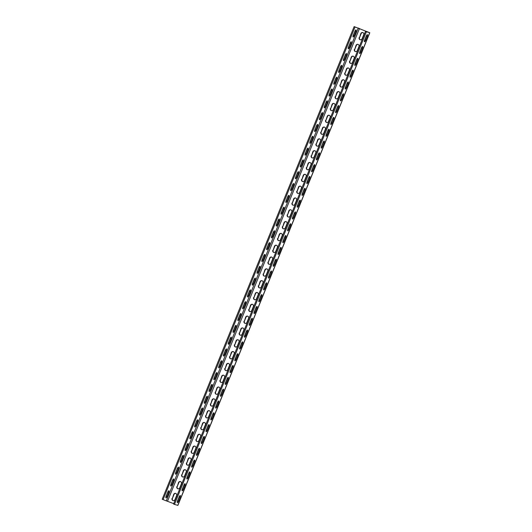 <?xml version="1.0" encoding="UTF-8"?>
<svg xmlns="http://www.w3.org/2000/svg" width="532" height="532" viewBox="0 0 532 532"><rect width="100%" height="100%" fill="white"/><g stroke="black" fill="none" stroke-linecap="round" stroke-linejoin="round"><path stroke-width="0.8" d="M369.8 32.745L177.874 505.4L174.469 504.396L366.402 31.74L369.8 32.745L354.126 26.6L355.024 26.972L163.091 499.634L162.2 499.255L354.126 26.6M353.062 35.91A1.656 0.532 -67.3 0 0 353.381 35.252L355.017 31.235L355.908 31.607L354.279 35.624A1.656 0.532 -67.3 0 1 353.128 37.007A1.656 0.532 -67.3 0 1 353.255 35.325L354.891 31.308A1.656 0.532 -67.3 0 1 356.041 29.925A1.656 0.532 -67.3 0 1 355.908 31.607M355.21 30.65A1.656 0.532 -67.3 0 1 355.017 31.235M348.261 47.727A1.656 0.532 -67.3 0 0 348.586 47.069L350.216 43.052L351.107 43.425L349.477 47.441A1.656 0.532 -67.3 0 1 348.327 48.824A1.656 0.532 -67.3 0 1 348.46 47.142L350.089 43.125A1.656 0.532 -67.3 0 1 351.24 41.742A1.656 0.532 -67.3 0 1 351.107 43.425M350.415 42.467A1.656 0.532 -67.3 0 1 350.216 43.052M343.466 59.544A1.656 0.532 -67.3 0 0 343.785 58.886L345.421 54.869L346.312 55.242L344.676 59.258A1.656 0.532 -67.3 0 1 343.526 60.641A1.656 0.532 -67.3 0 1 343.659 58.959L345.295 54.936A1.656 0.532 -67.3 0 1 346.445 53.559A1.656 0.532 -67.3 0 1 346.312 55.242M345.614 54.284A1.656 0.532 -67.3 0 1 345.421 54.869M338.665 71.355A1.656 0.532 -67.3 0 0 338.99 70.703L340.62 66.686L341.511 67.059L339.882 71.075A1.656 0.532 -67.3 0 1 338.731 72.452A1.656 0.532 -67.3 0 1 338.864 70.776L340.493 66.753A1.656 0.532 -67.3 0 1 341.644 65.376A1.656 0.532 -67.3 0 1 341.511 67.059M340.819 66.101A1.656 0.532 -67.3 0 1 340.62 66.686M333.87 83.172A1.656 0.532 -67.3 0 0 334.189 82.52L335.825 78.503L336.716 78.876L335.08 82.892A1.656 0.532 -67.3 0 1 333.93 84.269A1.656 0.532 -67.3 0 1 334.063 82.586L335.692 78.57A1.656 0.532 -67.3 0 1 336.842 77.193A1.656 0.532 -67.3 0 1 336.716 78.876M336.018 77.918A1.656 0.532 -67.3 0 1 335.825 78.503M329.069 94.989A1.656 0.532 -67.3 0 0 329.394 94.337L331.024 90.32L331.915 90.693L330.286 94.709A1.656 0.532 -67.3 0 1 329.135 96.086A1.656 0.532 -67.3 0 1 329.268 94.403L330.897 90.387A1.656 0.532 -67.3 0 1 332.048 89.01A1.656 0.532 -67.3 0 1 331.915 90.693M331.223 89.735A1.656 0.532 -67.3 0 1 331.024 90.32M324.274 106.806A1.656 0.532 -67.3 0 0 324.593 106.154L326.222 102.137L327.12 102.51L325.484 106.526A1.656 0.532 -67.3 0 1 324.334 107.903A1.656 0.532 -67.3 0 1 324.467 106.22L326.096 102.204A1.656 0.532 -67.3 0 1 327.247 100.827A1.656 0.532 -67.3 0 1 327.12 102.51M326.422 101.552A1.656 0.532 -67.3 0 1 326.222 102.137M319.473 118.623A1.656 0.532 -67.3 0 0 319.798 117.971L321.428 113.954L322.319 114.327L320.69 118.343A1.656 0.532 -67.3 0 1 319.539 119.72A1.656 0.532 -67.3 0 1 319.672 118.038L321.301 114.021A1.656 0.532 -67.3 0 1 322.452 112.644A1.656 0.532 -67.3 0 1 322.319 114.327M321.621 113.369A1.656 0.532 -67.3 0 1 321.428 113.954M314.678 130.44A1.656 0.532 -67.3 0 0 314.997 129.788L316.626 125.765L317.524 126.144L315.888 130.16A1.656 0.532 -67.3 0 1 314.738 131.537A1.656 0.532 -67.3 0 1 314.871 129.855L316.5 125.838A1.656 0.532 -67.3 0 1 317.651 124.461A1.656 0.532 -67.3 0 1 317.524 126.144M316.826 125.18A1.656 0.532 -67.3 0 1 316.626 125.765M309.877 142.257A1.656 0.532 -67.3 0 0 310.203 141.598L311.832 137.582L312.723 137.961L311.094 141.978A1.656 0.532 -67.3 0 1 309.943 143.354A1.656 0.532 -67.3 0 1 310.07 141.672L311.705 137.655A1.656 0.532 -67.3 0 1 312.856 136.278A1.656 0.532 -67.3 0 1 312.723 137.961M312.025 136.997A1.656 0.532 -67.3 0 1 311.832 137.582M305.075 154.074A1.656 0.532 -67.3 0 0 305.401 153.416L307.031 149.399L307.928 149.771L306.292 153.795A1.656 0.532 -67.3 0 1 305.142 155.171A1.656 0.532 -67.3 0 1 305.275 153.489L306.904 149.472A1.656 0.532 -67.3 0 1 308.055 148.095A1.656 0.532 -67.3 0 1 307.928 149.771M307.23 148.814A1.656 0.532 -67.3 0 1 307.031 149.399M300.281 165.891A1.656 0.532 -67.3 0 0 300.607 165.233L302.236 161.216L303.127 161.588L301.498 165.612A1.656 0.532 -67.3 0 1 300.347 166.988A1.656 0.532 -67.3 0 1 300.474 165.306L302.11 161.289A1.656 0.532 -67.3 0 1 303.26 159.906A1.656 0.532 -67.3 0 1 303.127 161.588M302.429 160.631A1.656 0.532 -67.3 0 1 302.236 161.216M295.479 177.708A1.656 0.532 -67.3 0 0 295.805 177.05L297.435 173.033L298.332 173.405L296.696 177.422A1.656 0.532 -67.3 0 1 295.546 178.805A1.656 0.532 -67.3 0 1 295.679 177.123L297.308 173.106A1.656 0.532 -67.3 0 1 298.459 171.723A1.656 0.532 -67.3 0 1 298.332 173.405M297.634 172.448A1.656 0.532 -67.3 0 1 297.435 173.033M290.685 189.525A1.656 0.532 -67.3 0 0 291.004 188.867L292.64 184.85L293.531 185.222L291.902 189.239A1.656 0.532 -67.3 0 1 290.751 190.622A1.656 0.532 -67.3 0 1 290.878 188.94L292.514 184.917A1.656 0.532 -67.3 0 1 293.664 183.54A1.656 0.532 -67.3 0 1 293.531 185.222M292.833 184.265A1.656 0.532 -67.3 0 1 292.64 184.85M285.884 201.342A1.656 0.532 -67.3 0 0 286.209 200.684L287.839 196.667L288.73 197.04L287.1 201.056A1.656 0.532 -67.3 0 1 285.95 202.433A1.656 0.532 -67.3 0 1 286.083 200.757L287.712 196.734A1.656 0.532 -67.3 0 1 288.863 195.357A1.656 0.532 -67.3 0 1 288.73 197.04M288.038 196.082A1.656 0.532 -67.3 0 1 287.839 196.667M281.089 213.152A1.656 0.532 -67.3 0 0 281.408 212.501L283.044 208.484L283.935 208.857L282.306 212.873A1.656 0.532 -67.3 0 1 281.155 214.25A1.656 0.532 -67.3 0 1 281.282 212.567L282.918 208.551A1.656 0.532 -67.3 0 1 284.068 207.174A1.656 0.532 -67.3 0 1 283.935 208.857M283.237 207.899A1.656 0.532 -67.3 0 1 283.044 208.484M276.288 224.97A1.656 0.532 -67.3 0 0 276.613 224.318L278.243 220.301L279.134 220.674L277.505 224.69A1.656 0.532 -67.3 0 1 276.354 226.067A1.656 0.532 -67.3 0 1 276.487 224.384L278.116 220.368A1.656 0.532 -67.3 0 1 279.267 218.991A1.656 0.532 -67.3 0 1 279.134 220.674M278.442 219.716A1.656 0.532 -67.3 0 1 278.243 220.301M271.493 236.787A1.656 0.532 -67.3 0 0 271.812 236.135L273.448 232.118L274.339 232.491L272.71 236.507A1.656 0.532 -67.3 0 1 271.559 237.884A1.656 0.532 -67.3 0 1 271.686 236.201L273.322 232.185A1.656 0.532 -67.3 0 1 274.472 230.808A1.656 0.532 -67.3 0 1 274.339 232.491M273.641 231.533A1.656 0.532 -67.3 0 1 273.448 232.118M266.692 248.604A1.656 0.532 -67.3 0 0 267.017 247.952L268.647 243.935L269.538 244.308L267.909 248.324A1.656 0.532 -67.3 0 1 266.758 249.701A1.656 0.532 -67.3 0 1 266.891 248.018L268.52 244.002A1.656 0.532 -67.3 0 1 269.671 242.625A1.656 0.532 -67.3 0 1 269.538 244.308M268.846 243.35A1.656 0.532 -67.3 0 1 268.647 243.935M261.897 260.421A1.656 0.532 -67.3 0 0 262.216 259.769L263.852 255.746L264.743 256.125L263.107 260.141A1.656 0.532 -67.3 0 1 261.957 261.518A1.656 0.532 -67.3 0 1 262.09 259.835L263.726 255.819A1.656 0.532 -67.3 0 1 264.876 254.442A1.656 0.532 -67.3 0 1 264.743 256.125M264.045 255.161A1.656 0.532 -67.3 0 1 263.852 255.746M257.096 272.238A1.656 0.532 -67.3 0 0 257.422 271.586L259.051 267.563L259.942 267.942L258.313 271.958A1.656 0.532 -67.3 0 1 257.162 273.335A1.656 0.532 -67.3 0 1 257.295 271.653L258.924 267.636A1.656 0.532 -67.3 0 1 260.075 266.259A1.656 0.532 -67.3 0 1 259.942 267.942M259.25 266.978A1.656 0.532 -67.3 0 1 259.051 267.563M252.301 284.055A1.656 0.532 -67.3 0 0 252.62 283.396L254.256 279.38L255.147 279.752L253.511 283.775A1.656 0.532 -67.3 0 1 252.361 285.152A1.656 0.532 -67.3 0 1 252.494 283.47L254.123 279.453A1.656 0.532 -67.3 0 1 255.274 278.076A1.656 0.532 -67.3 0 1 255.147 279.752M254.449 278.795A1.656 0.532 -67.3 0 1 254.256 279.38M247.5 295.872A1.656 0.532 -67.3 0 0 247.826 295.213L249.455 291.197L250.346 291.569L248.717 295.593A1.656 0.532 -67.3 0 1 247.566 296.969A1.656 0.532 -67.3 0 1 247.699 295.287L249.328 291.27A1.656 0.532 -67.3 0 1 250.479 289.887A1.656 0.532 -67.3 0 1 250.346 291.569M249.654 290.612A1.656 0.532 -67.3 0 1 249.455 291.197M242.705 307.689A1.656 0.532 -67.3 0 0 243.024 307.031L244.66 303.014L245.551 303.386L243.915 307.403A1.656 0.532 -67.3 0 1 242.765 308.786A1.656 0.532 -67.3 0 1 242.898 307.104L244.527 303.087A1.656 0.532 -67.3 0 1 245.678 301.704A1.656 0.532 -67.3 0 1 245.551 303.386M244.853 302.429A1.656 0.532 -67.3 0 1 244.66 303.014M237.904 319.506A1.656 0.532 -67.3 0 0 238.23 318.848L239.859 314.831L240.75 315.203L239.121 319.22A1.656 0.532 -67.3 0 1 237.97 320.603A1.656 0.532 -67.3 0 1 238.103 318.921L239.733 314.897A1.656 0.532 -67.3 0 1 240.883 313.521A1.656 0.532 -67.3 0 1 240.75 315.203M240.052 314.246A1.656 0.532 -67.3 0 1 239.859 314.831M233.109 331.323A1.656 0.532 -67.3 0 0 233.428 330.665L235.058 326.648L235.955 327.02L234.319 331.037A1.656 0.532 -67.3 0 1 233.169 332.414A1.656 0.532 -67.3 0 1 233.302 330.738L234.931 326.715A1.656 0.532 -67.3 0 1 236.082 325.338A1.656 0.532 -67.3 0 1 235.955 327.02M235.257 326.063A1.656 0.532 -67.3 0 1 235.058 326.648M228.308 343.133A1.656 0.532 -67.3 0 0 228.634 342.482L230.263 338.465L231.154 338.837L229.525 342.854A1.656 0.532 -67.3 0 1 228.374 344.231A1.656 0.532 -67.3 0 1 228.507 342.548L230.137 338.532A1.656 0.532 -67.3 0 1 231.287 337.155A1.656 0.532 -67.3 0 1 231.154 338.837M230.456 337.88A1.656 0.532 -67.3 0 1 230.263 338.465M223.507 354.95A1.656 0.532 -67.3 0 0 223.832 354.299L225.462 350.282L226.359 350.654L224.723 354.671A1.656 0.532 -67.3 0 1 223.573 356.048A1.656 0.532 -67.3 0 1 223.706 354.365L225.335 350.349A1.656 0.532 -67.3 0 1 226.486 348.972A1.656 0.532 -67.3 0 1 226.359 350.654M225.661 349.697A1.656 0.532 -67.3 0 1 225.462 350.282M218.712 366.767A1.656 0.532 -67.3 0 0 219.038 366.116L220.667 362.099L221.558 362.472L219.929 366.488A1.656 0.532 -67.3 0 1 218.778 367.865A1.656 0.532 -67.3 0 1 218.905 366.182L220.541 362.166A1.656 0.532 -67.3 0 1 221.691 360.789A1.656 0.532 -67.3 0 1 221.558 362.472M220.86 361.514A1.656 0.532 -67.3 0 1 220.667 362.099M213.911 378.584A1.656 0.532 -67.3 0 0 214.236 377.933L215.866 373.916L216.763 374.289L215.127 378.305A1.656 0.532 -67.3 0 1 213.977 379.682A1.656 0.532 -67.3 0 1 214.11 377.999L215.739 373.983A1.656 0.532 -67.3 0 1 216.89 372.606A1.656 0.532 -67.3 0 1 216.763 374.289M216.065 373.331A1.656 0.532 -67.3 0 1 215.866 373.916M209.116 390.402A1.656 0.532 -67.3 0 0 209.435 389.75L211.071 385.727L211.962 386.106L210.333 390.122A1.656 0.532 -67.3 0 1 209.182 391.499A1.656 0.532 -67.3 0 1 209.309 389.816L210.945 385.8A1.656 0.532 -67.3 0 1 212.095 384.423A1.656 0.532 -67.3 0 1 211.962 386.106M211.264 385.141A1.656 0.532 -67.3 0 1 211.071 385.727M204.315 402.219A1.656 0.532 -67.3 0 0 204.64 401.567L206.27 397.544L207.161 397.923L205.532 401.939A1.656 0.532 -67.3 0 1 204.381 403.316A1.656 0.532 -67.3 0 1 204.514 401.633L206.143 397.617A1.656 0.532 -67.3 0 1 207.294 396.24A1.656 0.532 -67.3 0 1 207.161 397.923M206.469 396.958A1.656 0.532 -67.3 0 1 206.27 397.544M199.52 414.036A1.656 0.532 -67.3 0 0 199.839 413.377L201.475 409.361L202.366 409.733L200.737 413.756A1.656 0.532 -67.3 0 1 199.586 415.133A1.656 0.532 -67.3 0 1 199.713 413.45L201.349 409.434A1.656 0.532 -67.3 0 1 202.499 408.057A1.656 0.532 -67.3 0 1 202.366 409.733M201.668 408.776A1.656 0.532 -67.3 0 1 201.475 409.361M194.719 425.853A1.656 0.532 -67.3 0 0 195.045 425.194L196.674 421.178L197.565 421.55L195.936 425.573A1.656 0.532 -67.3 0 1 194.785 426.95A1.656 0.532 -67.3 0 1 194.918 425.268L196.547 421.251A1.656 0.532 -67.3 0 1 197.698 419.868A1.656 0.532 -67.3 0 1 197.565 421.55M196.873 420.593A1.656 0.532 -67.3 0 1 196.674 421.178M189.924 437.67A1.656 0.532 -67.3 0 0 190.243 437.011L191.879 432.995L192.77 433.367L191.141 437.384A1.656 0.532 -67.3 0 1 189.99 438.767A1.656 0.532 -67.3 0 1 190.117 437.085L191.753 433.068A1.656 0.532 -67.3 0 1 192.903 431.685A1.656 0.532 -67.3 0 1 192.77 433.367M192.072 432.41A1.656 0.532 -67.3 0 1 191.879 432.995M185.123 449.487A1.656 0.532 -67.3 0 0 185.449 448.828L187.078 444.812L187.969 445.184L186.34 449.201A1.656 0.532 -67.3 0 1 185.189 450.584A1.656 0.532 -67.3 0 1 185.322 448.902L186.951 444.885A1.656 0.532 -67.3 0 1 188.102 443.502A1.656 0.532 -67.3 0 1 187.969 445.184M187.277 444.227A1.656 0.532 -67.3 0 1 187.078 444.812M180.328 461.304A1.656 0.532 -67.3 0 0 180.647 460.646L182.283 456.629L183.174 457.001L181.545 461.018A1.656 0.532 -67.3 0 1 180.388 462.401A1.656 0.532 -67.3 0 1 180.521 460.719L182.157 456.695A1.656 0.532 -67.3 0 1 183.307 455.319A1.656 0.532 -67.3 0 1 183.174 457.001M182.476 456.044A1.656 0.532 -67.3 0 1 182.283 456.629M175.527 473.114A1.656 0.532 -67.3 0 0 175.853 472.463L177.482 468.446L178.373 468.818L176.744 472.835A1.656 0.532 -67.3 0 1 175.593 474.212A1.656 0.532 -67.3 0 1 175.726 472.529L177.356 468.512A1.656 0.532 -67.3 0 1 178.506 467.136A1.656 0.532 -67.3 0 1 178.373 468.818M177.681 467.861A1.656 0.532 -67.3 0 1 177.482 468.446M170.732 484.931A1.656 0.532 -67.3 0 0 171.051 484.28L172.687 480.263L173.578 480.635L171.942 484.652A1.656 0.532 -67.3 0 1 170.792 486.029A1.656 0.532 -67.3 0 1 170.925 484.346L172.554 480.329A1.656 0.532 -67.3 0 1 173.705 478.953A1.656 0.532 -67.3 0 1 173.578 480.635M172.88 479.678A1.656 0.532 -67.3 0 1 172.687 480.263M165.931 496.748A1.656 0.532 -67.3 0 0 166.257 496.097L167.886 492.08L168.777 492.452L167.148 496.469A1.656 0.532 -67.3 0 1 165.997 497.846A1.656 0.532 -67.3 0 1 166.13 496.163L167.76 492.147A1.656 0.532 -67.3 0 1 168.91 490.77A1.656 0.532 -67.3 0 1 168.777 492.452M168.085 491.495A1.656 0.532 -67.3 0 1 167.886 492.08M360.344 39.787A1.656 1.569 106.6 0 1 359.519 37.646L360.836 33.536A1.656 1.569 106.6 0 1 362.757 32.552A1.656 1.569 106.6 0 1 363.735 34.753L362.106 38.77A1.656 1.569 106.6 0 1 360.184 39.754A1.656 1.569 106.6 0 1 359.206 37.553M362.917 32.612A1.656 1.569 106.6 0 0 361.148 33.629L359.519 37.646M355.542 51.604A1.656 1.569 106.6 0 1 354.718 49.463L356.041 45.353A1.656 1.569 106.6 0 1 357.963 44.369A1.656 1.569 106.6 0 1 358.94 46.57L357.304 50.587A1.656 1.569 106.6 0 1 355.383 51.571A1.656 1.569 106.6 0 1 354.405 49.37M358.116 44.429A1.656 1.569 106.6 0 0 356.354 45.446L354.718 49.463M350.748 63.421A1.656 1.569 106.6 0 1 349.923 61.28L351.24 57.17A1.656 1.569 106.6 0 1 353.162 56.186A1.656 1.569 106.6 0 1 354.139 58.387L352.51 62.404A1.656 1.569 106.6 0 1 350.588 63.388A1.656 1.569 106.6 0 1 349.61 61.187M353.321 56.246A1.656 1.569 106.6 0 0 351.552 57.263L349.923 61.28M345.946 75.238A1.656 1.569 106.6 0 1 345.122 73.097L346.445 68.987A1.656 1.569 106.6 0 1 348.367 68.003A1.656 1.569 106.6 0 1 349.344 70.204L347.709 74.221A1.656 1.569 106.6 0 1 345.787 75.198A1.656 1.569 106.6 0 1 344.809 73.004M348.52 68.063A1.656 1.569 106.6 0 0 346.758 69.08L345.122 73.097M341.145 87.055A1.656 1.569 106.6 0 1 340.327 84.914L341.644 80.804A1.656 1.569 106.6 0 1 343.566 79.82A1.656 1.569 106.6 0 1 344.543 82.014L342.914 86.038A1.656 1.569 106.6 0 1 340.985 87.015A1.656 1.569 106.6 0 1 340.014 84.821M343.725 79.873A1.656 1.569 106.6 0 0 341.956 80.897L340.327 84.914M336.35 98.872A1.656 1.569 106.6 0 1 335.526 96.731L336.849 92.621A1.656 1.569 106.6 0 1 338.771 91.637A1.656 1.569 106.6 0 1 339.748 93.832L338.113 97.855A1.656 1.569 106.6 0 1 336.191 98.832A1.656 1.569 106.6 0 1 335.213 96.638M338.924 91.69A1.656 1.569 106.6 0 0 337.162 92.714L335.526 96.731M331.549 110.689A1.656 1.569 106.6 0 1 330.731 108.548L332.048 104.438A1.656 1.569 106.6 0 1 333.97 103.454A1.656 1.569 106.6 0 1 334.947 105.649L333.318 109.665A1.656 1.569 106.6 0 1 331.389 110.649A1.656 1.569 106.6 0 1 330.419 108.455M334.129 103.507A1.656 1.569 106.6 0 0 332.36 104.531L330.731 108.548M326.754 122.506A1.656 1.569 106.6 0 1 325.93 120.365L327.247 116.255A1.656 1.569 106.6 0 1 329.175 115.271A1.656 1.569 106.6 0 1 330.153 117.466L328.517 121.482A1.656 1.569 106.6 0 1 326.595 122.466A1.656 1.569 106.6 0 1 325.617 120.272M329.328 115.324A1.656 1.569 106.6 0 0 327.566 116.348L325.93 120.365M321.953 134.323A1.656 1.569 106.6 0 1 321.135 132.182L322.452 128.066A1.656 1.569 106.6 0 1 324.374 127.088A1.656 1.569 106.6 0 1 325.351 129.283L323.722 133.299A1.656 1.569 106.6 0 1 321.793 134.283A1.656 1.569 106.6 0 1 320.823 132.089M324.527 127.141A1.656 1.569 106.6 0 0 322.764 128.165L321.135 132.182M317.158 146.14A1.656 1.569 106.6 0 1 316.334 143.999L317.651 139.883A1.656 1.569 106.6 0 1 319.579 138.905A1.656 1.569 106.6 0 1 320.557 141.1L318.921 145.116A1.656 1.569 106.6 0 1 316.999 146.101A1.656 1.569 106.6 0 1 316.021 143.906M319.732 138.958A1.656 1.569 106.6 0 0 317.97 139.976L316.334 143.999M312.357 157.957A1.656 1.569 106.6 0 1 311.539 155.816L312.856 151.7A1.656 1.569 106.6 0 1 314.778 150.722A1.656 1.569 106.6 0 1 315.755 152.917L314.126 156.933A1.656 1.569 106.6 0 1 312.198 157.918A1.656 1.569 106.6 0 1 311.227 155.716M314.931 150.775A1.656 1.569 106.6 0 0 313.168 151.793L311.539 155.816M307.562 169.768A1.656 1.569 106.6 0 1 306.738 167.627L308.055 163.517A1.656 1.569 106.6 0 1 309.983 162.533A1.656 1.569 106.6 0 1 310.954 164.734L309.325 168.75A1.656 1.569 106.6 0 1 307.403 169.735A1.656 1.569 106.6 0 1 306.425 167.533M310.136 162.593A1.656 1.569 106.6 0 0 308.367 163.61L306.738 167.627M302.761 181.585A1.656 1.569 106.6 0 1 301.943 179.444L303.26 175.334A1.656 1.569 106.6 0 1 305.182 174.35A1.656 1.569 106.6 0 1 306.159 176.551L304.53 180.567A1.656 1.569 106.6 0 1 302.602 181.552A1.656 1.569 106.6 0 1 301.624 179.351M305.335 174.41A1.656 1.569 106.6 0 0 303.572 175.427L301.943 179.444M297.967 193.402A1.656 1.569 106.6 0 1 297.142 191.261L298.459 187.151A1.656 1.569 106.6 0 1 300.387 186.167A1.656 1.569 106.6 0 1 301.358 188.368L299.729 192.385A1.656 1.569 106.6 0 1 297.807 193.369A1.656 1.569 106.6 0 1 296.829 191.168M300.54 186.227A1.656 1.569 106.6 0 0 298.771 187.244L297.142 191.261M293.165 205.219A1.656 1.569 106.6 0 1 292.347 203.078L293.664 198.968A1.656 1.569 106.6 0 1 295.586 197.984A1.656 1.569 106.6 0 1 296.563 200.185L294.934 204.202A1.656 1.569 106.6 0 1 293.006 205.179A1.656 1.569 106.6 0 1 292.028 202.985M295.739 198.044A1.656 1.569 106.6 0 0 293.977 199.061L292.347 203.078M288.371 217.036A1.656 1.569 106.6 0 1 287.546 214.895L288.863 210.785A1.656 1.569 106.6 0 1 290.791 209.801A1.656 1.569 106.6 0 1 291.762 212.002L290.133 216.019A1.656 1.569 106.6 0 1 288.211 216.996A1.656 1.569 106.6 0 1 287.233 214.802M290.944 209.854A1.656 1.569 106.6 0 0 289.175 210.878L287.546 214.895M283.569 228.853A1.656 1.569 106.6 0 1 282.751 226.712L284.068 222.602A1.656 1.569 106.6 0 1 285.99 221.618A1.656 1.569 106.6 0 1 286.967 223.812L285.332 227.836A1.656 1.569 106.6 0 1 283.41 228.813A1.656 1.569 106.6 0 1 282.432 226.619M286.143 221.671A1.656 1.569 106.6 0 0 284.381 222.695L282.751 226.712M278.775 240.67A1.656 1.569 106.6 0 1 277.95 238.529L279.267 234.419A1.656 1.569 106.6 0 1 281.195 233.435A1.656 1.569 106.6 0 1 282.166 235.629L280.537 239.646A1.656 1.569 106.6 0 1 278.615 240.63A1.656 1.569 106.6 0 1 277.637 238.436M281.348 233.488A1.656 1.569 106.6 0 0 279.579 234.512L277.95 238.529M273.973 252.487A1.656 1.569 106.6 0 1 273.149 250.346L274.472 246.236A1.656 1.569 106.6 0 1 276.394 245.252A1.656 1.569 106.6 0 1 277.372 247.447L275.736 251.463A1.656 1.569 106.6 0 1 273.814 252.447A1.656 1.569 106.6 0 1 272.836 250.253M276.547 245.305A1.656 1.569 106.6 0 0 274.785 246.329L273.149 250.346M269.179 264.304A1.656 1.569 106.6 0 1 268.354 262.163L269.671 258.047A1.656 1.569 106.6 0 1 271.593 257.069A1.656 1.569 106.6 0 1 272.57 259.264L270.941 263.28A1.656 1.569 106.6 0 1 269.019 264.264A1.656 1.569 106.6 0 1 268.042 262.07M271.752 257.122A1.656 1.569 106.6 0 0 269.983 258.146L268.354 262.163M264.377 276.121A1.656 1.569 106.6 0 1 263.553 273.98L264.876 269.864A1.656 1.569 106.6 0 1 266.798 268.886A1.656 1.569 106.6 0 1 267.776 271.081L266.14 275.097A1.656 1.569 106.6 0 1 264.218 276.081A1.656 1.569 106.6 0 1 263.24 273.887M266.951 268.939A1.656 1.569 106.6 0 0 265.189 269.957L263.553 273.98M259.576 287.938A1.656 1.569 106.6 0 1 258.758 285.797L260.075 281.681A1.656 1.569 106.6 0 1 261.997 280.703A1.656 1.569 106.6 0 1 262.974 282.898L261.345 286.914A1.656 1.569 106.6 0 1 259.423 287.898A1.656 1.569 106.6 0 1 258.446 285.697M262.156 280.756A1.656 1.569 106.6 0 0 260.387 281.774L258.758 285.797M254.781 299.749A1.656 1.569 106.6 0 1 253.957 297.607L255.28 293.498A1.656 1.569 106.6 0 1 257.202 292.52A1.656 1.569 106.6 0 1 258.18 294.715L256.544 298.731A1.656 1.569 106.6 0 1 254.622 299.716A1.656 1.569 106.6 0 1 253.644 297.514M257.355 292.573A1.656 1.569 106.6 0 0 255.593 293.591L253.957 297.607M249.98 311.566A1.656 1.569 106.6 0 1 249.162 309.425L250.479 305.315A1.656 1.569 106.6 0 1 252.401 304.331A1.656 1.569 106.6 0 1 253.378 306.532L251.749 310.548A1.656 1.569 106.6 0 1 249.821 311.533A1.656 1.569 106.6 0 1 248.85 309.331M252.56 304.39A1.656 1.569 106.6 0 0 250.791 305.408L249.162 309.425M245.186 323.383A1.656 1.569 106.6 0 1 244.361 321.242L245.678 317.132A1.656 1.569 106.6 0 1 247.606 316.148A1.656 1.569 106.6 0 1 248.584 318.349L246.948 322.365A1.656 1.569 106.6 0 1 245.026 323.35A1.656 1.569 106.6 0 1 244.048 321.148M247.759 316.208A1.656 1.569 106.6 0 0 245.997 317.225L244.361 321.242M240.384 335.2A1.656 1.569 106.6 0 1 239.566 333.059L240.883 328.949A1.656 1.569 106.6 0 1 242.805 327.965A1.656 1.569 106.6 0 1 243.782 330.166L242.153 334.182A1.656 1.569 106.6 0 1 240.225 335.16A1.656 1.569 106.6 0 1 239.254 332.966M242.958 328.025A1.656 1.569 106.6 0 0 241.196 329.042L239.566 333.059M235.59 347.017A1.656 1.569 106.6 0 1 234.765 344.876L236.082 340.766A1.656 1.569 106.6 0 1 238.01 339.782A1.656 1.569 106.6 0 1 238.988 341.983L237.352 346A1.656 1.569 106.6 0 1 235.43 346.977A1.656 1.569 106.6 0 1 234.452 344.783M238.163 339.835A1.656 1.569 106.6 0 0 236.401 340.859L234.765 344.876M230.788 358.834A1.656 1.569 106.6 0 1 229.97 356.693L231.287 352.583A1.656 1.569 106.6 0 1 233.209 351.599A1.656 1.569 106.6 0 1 234.186 353.793L232.557 357.817A1.656 1.569 106.6 0 1 230.629 358.794A1.656 1.569 106.6 0 1 229.658 356.6M233.362 351.652A1.656 1.569 106.6 0 0 231.6 352.676L229.97 356.693M225.994 370.651A1.656 1.569 106.6 0 1 225.169 368.51L226.486 364.4A1.656 1.569 106.6 0 1 228.414 363.416A1.656 1.569 106.6 0 1 229.385 365.61L227.756 369.627A1.656 1.569 106.6 0 1 225.834 370.611A1.656 1.569 106.6 0 1 224.856 368.417M228.567 363.469A1.656 1.569 106.6 0 0 226.805 364.493L225.169 368.51M221.192 382.468A1.656 1.569 106.6 0 1 220.374 380.327L221.691 376.217A1.656 1.569 106.6 0 1 223.613 375.233A1.656 1.569 106.6 0 1 224.59 377.427L222.961 381.444A1.656 1.569 106.6 0 1 221.033 382.428A1.656 1.569 106.6 0 1 220.055 380.234M223.766 375.286A1.656 1.569 106.6 0 0 222.004 376.31L220.374 380.327M216.398 394.285A1.656 1.569 106.6 0 1 215.573 392.144L216.89 388.034A1.656 1.569 106.6 0 1 218.818 387.05A1.656 1.569 106.6 0 1 219.789 389.244L218.16 393.261A1.656 1.569 106.6 0 1 216.238 394.245A1.656 1.569 106.6 0 1 215.261 392.051M218.971 387.103A1.656 1.569 106.6 0 0 217.202 388.127L215.573 392.144M211.596 406.102A1.656 1.569 106.6 0 1 210.778 403.961L212.095 399.845A1.656 1.569 106.6 0 1 214.017 398.867A1.656 1.569 106.6 0 1 214.995 401.062L213.365 405.078A1.656 1.569 106.6 0 1 211.437 406.062A1.656 1.569 106.6 0 1 210.459 403.868M214.17 398.92A1.656 1.569 106.6 0 0 212.408 399.938L210.778 403.961M206.802 417.919A1.656 1.569 106.6 0 1 205.977 415.778L207.294 411.662A1.656 1.569 106.6 0 1 209.222 410.684A1.656 1.569 106.6 0 1 210.193 412.879L208.564 416.895A1.656 1.569 106.6 0 1 206.642 417.879A1.656 1.569 106.6 0 1 205.665 415.678M209.375 410.737A1.656 1.569 106.6 0 0 207.606 411.755L205.977 415.778M202 429.73A1.656 1.569 106.6 0 1 201.182 427.588L202.499 423.479A1.656 1.569 106.6 0 1 204.421 422.501A1.656 1.569 106.6 0 1 205.399 424.696L203.769 428.712A1.656 1.569 106.6 0 1 201.841 429.696A1.656 1.569 106.6 0 1 200.863 427.495M204.574 422.554A1.656 1.569 106.6 0 0 202.812 423.572L201.182 427.588M197.206 441.547A1.656 1.569 106.6 0 1 196.381 439.405L197.698 435.296A1.656 1.569 106.6 0 1 199.626 434.312A1.656 1.569 106.6 0 1 200.597 436.513L198.968 440.529A1.656 1.569 106.6 0 1 197.046 441.513A1.656 1.569 106.6 0 1 196.069 439.312M199.779 434.371A1.656 1.569 106.6 0 0 198.01 435.389L196.381 439.405M192.404 453.364A1.656 1.569 106.6 0 1 191.58 451.222L192.903 447.113A1.656 1.569 106.6 0 1 194.825 446.129A1.656 1.569 106.6 0 1 195.803 448.33L194.167 452.346A1.656 1.569 106.6 0 1 192.245 453.331A1.656 1.569 106.6 0 1 191.267 451.129M194.978 446.188A1.656 1.569 106.6 0 0 193.216 447.206L191.58 451.222M187.61 465.181A1.656 1.569 106.6 0 1 186.785 463.039L188.102 458.93A1.656 1.569 106.6 0 1 190.024 457.946A1.656 1.569 106.6 0 1 191.001 460.147L189.372 464.163A1.656 1.569 106.6 0 1 187.45 465.141A1.656 1.569 106.6 0 1 186.473 462.946M190.183 458.005A1.656 1.569 106.6 0 0 188.414 459.023L186.785 463.039M182.808 476.998A1.656 1.569 106.6 0 1 181.984 474.857L183.307 470.747A1.656 1.569 106.6 0 1 185.229 469.763A1.656 1.569 106.6 0 1 186.207 471.964L184.571 475.98A1.656 1.569 106.6 0 1 182.649 476.958A1.656 1.569 106.6 0 1 181.671 474.763M185.382 469.823A1.656 1.569 106.6 0 0 183.62 470.84L181.984 474.857M178.007 488.815A1.656 1.569 106.6 0 1 177.189 486.674L178.506 482.564A1.656 1.569 106.6 0 1 180.428 481.58A1.656 1.569 106.6 0 1 181.405 483.774L179.776 487.797A1.656 1.569 106.6 0 1 177.854 488.775A1.656 1.569 106.6 0 1 176.877 486.581M180.587 481.633A1.656 1.569 106.6 0 0 178.819 482.657L177.189 486.674M173.213 500.632A1.656 1.569 106.6 0 1 172.388 498.491L173.711 494.381A1.656 1.569 106.6 0 1 175.633 493.397A1.656 1.569 106.6 0 1 176.611 495.591L174.975 499.615A1.656 1.569 106.6 0 1 173.053 500.592A1.656 1.569 106.6 0 1 172.075 498.398M175.786 493.45A1.656 1.569 106.6 0 0 174.024 494.474L172.388 498.491M173.731 503.651L163.091 499.634M174.469 504.396L173.578 504.023L365.504 31.368L368.856 32.359L355.024 26.972M367.286 36.376A1.656 0.532 -67.3 0 0 367.419 34.693A1.656 0.532 -67.3 0 0 366.269 36.07L364.633 40.086A1.656 0.532 -67.3 0 0 364.5 41.769A1.656 0.532 -67.3 0 0 365.65 40.392L367.286 36.376L366.395 36.003L364.759 40.02A1.656 0.532 -67.3 0 1 364.44 40.671M362.485 48.193A1.656 0.532 -67.3 0 0 362.618 46.51A1.656 0.532 -67.3 0 0 361.467 47.887L359.838 51.903A1.656 0.532 -67.3 0 0 359.705 53.586A1.656 0.532 -67.3 0 0 360.856 52.209L362.485 48.193L361.594 47.82L359.964 51.837A1.656 0.532 -67.3 0 1 359.639 52.488M357.69 60.01A1.656 0.532 -67.3 0 0 357.817 58.327A1.656 0.532 -67.3 0 0 356.666 59.704L355.037 63.72A1.656 0.532 -67.3 0 0 354.904 65.403A1.656 0.532 -67.3 0 0 356.054 64.026L357.69 60.01L356.799 59.637L355.163 63.654A1.656 0.532 -67.3 0 1 354.844 64.306M352.889 71.827A1.656 0.532 -67.3 0 0 353.022 70.144A1.656 0.532 -67.3 0 0 351.871 71.521L350.242 75.537A1.656 0.532 -67.3 0 0 350.109 77.22A1.656 0.532 -67.3 0 0 351.26 75.843L352.889 71.827L351.998 71.448L350.369 75.471A1.656 0.532 -67.3 0 1 350.043 76.123M348.094 83.644A1.656 0.532 -67.3 0 0 348.221 81.961A1.656 0.532 -67.3 0 0 347.07 83.338L345.441 87.354A1.656 0.532 -67.3 0 0 345.308 89.037A1.656 0.532 -67.3 0 0 346.458 87.66L348.094 83.644L347.203 83.265L345.567 87.288A1.656 0.532 -67.3 0 1 345.248 87.94M343.293 95.454A1.656 0.532 -67.3 0 0 343.426 93.778A1.656 0.532 -67.3 0 0 342.276 95.155L340.646 99.171A1.656 0.532 -67.3 0 0 340.513 100.854A1.656 0.532 -67.3 0 0 341.664 99.477L343.293 95.454L342.402 95.082L340.773 99.098A1.656 0.532 -67.3 0 1 340.447 99.757M338.498 107.271A1.656 0.532 -67.3 0 0 338.625 105.589A1.656 0.532 -67.3 0 0 337.474 106.972L335.845 110.989A1.656 0.532 -67.3 0 0 335.712 112.671A1.656 0.532 -67.3 0 0 336.862 111.294L338.498 107.271L337.601 106.899L335.971 110.915A1.656 0.532 -67.3 0 1 335.652 111.574M333.697 119.088A1.656 0.532 -67.3 0 0 333.83 117.406A1.656 0.532 -67.3 0 0 332.68 118.789L331.05 122.806A1.656 0.532 -67.3 0 0 330.917 124.488A1.656 0.532 -67.3 0 0 332.068 123.105L333.697 119.088L332.806 118.716L331.177 122.732A1.656 0.532 -67.3 0 1 330.851 123.391M328.902 130.905A1.656 0.532 -67.3 0 0 329.029 129.223A1.656 0.532 -67.3 0 0 327.878 130.606L326.249 134.623A1.656 0.532 -67.3 0 0 326.116 136.305A1.656 0.532 -67.3 0 0 327.266 134.922L328.902 130.905L328.005 130.533L326.375 134.549A1.656 0.532 -67.3 0 1 326.05 135.208M324.101 142.722A1.656 0.532 -67.3 0 0 324.234 141.04A1.656 0.532 -67.3 0 0 323.084 142.416L321.448 146.44A1.656 0.532 -67.3 0 0 321.321 148.122A1.656 0.532 -67.3 0 0 322.472 146.739L324.101 142.722L323.21 142.35L321.581 146.367A1.656 0.532 -67.3 0 1 321.255 147.025M319.306 154.539A1.656 0.532 -67.3 0 0 319.433 152.857A1.656 0.532 -67.3 0 0 318.282 154.233L316.653 158.25A1.656 0.532 -67.3 0 0 316.52 159.933A1.656 0.532 -67.3 0 0 317.671 158.556L319.306 154.539L318.409 154.167L316.779 158.184A1.656 0.532 -67.3 0 1 316.454 158.835M314.505 166.356A1.656 0.532 -67.3 0 0 314.638 164.674A1.656 0.532 -67.3 0 0 313.488 166.05L311.852 170.067A1.656 0.532 -67.3 0 0 311.725 171.75A1.656 0.532 -67.3 0 0 312.876 170.373L314.505 166.356L313.614 165.984L311.978 170.001A1.656 0.532 -67.3 0 1 311.659 170.652M309.704 178.173A1.656 0.532 -67.3 0 0 309.837 176.491A1.656 0.532 -67.3 0 0 308.686 177.868L307.057 181.884A1.656 0.532 -67.3 0 0 306.924 183.567A1.656 0.532 -67.3 0 0 308.075 182.19L309.704 178.173L308.813 177.801L307.183 181.818A1.656 0.532 -67.3 0 1 306.858 182.469M304.909 189.99A1.656 0.532 -67.3 0 0 305.042 188.308A1.656 0.532 -67.3 0 0 303.892 189.685L302.256 193.701A1.656 0.532 -67.3 0 0 302.129 195.384A1.656 0.532 -67.3 0 0 303.28 194.007L304.909 189.99L304.018 189.618L302.382 193.635A1.656 0.532 -67.3 0 1 302.063 194.286M300.108 201.808A1.656 0.532 -67.3 0 0 300.241 200.125A1.656 0.532 -67.3 0 0 299.09 201.502L297.461 205.518A1.656 0.532 -67.3 0 0 297.328 207.201A1.656 0.532 -67.3 0 0 298.479 205.824L300.108 201.808L299.217 201.428L297.588 205.452A1.656 0.532 -67.3 0 1 297.262 206.103M295.313 213.625A1.656 0.532 -67.3 0 0 295.446 211.942A1.656 0.532 -67.3 0 0 294.296 213.319L292.66 217.335A1.656 0.532 -67.3 0 0 292.534 219.018A1.656 0.532 -67.3 0 0 293.684 217.641L295.313 213.625L294.422 213.246L292.786 217.269A1.656 0.532 -67.3 0 1 292.467 217.921M290.512 225.442A1.656 0.532 -67.3 0 0 290.645 223.759A1.656 0.532 -67.3 0 0 289.494 225.136L287.865 229.152A1.656 0.532 -67.3 0 0 287.732 230.835A1.656 0.532 -67.3 0 0 288.883 229.458L290.512 225.442L289.621 225.063L287.992 229.079A1.656 0.532 -67.3 0 1 287.666 229.738M285.717 237.252A1.656 0.532 -67.3 0 0 285.85 235.57A1.656 0.532 -67.3 0 0 284.7 236.953L283.064 240.969A1.656 0.532 -67.3 0 0 282.938 242.652A1.656 0.532 -67.3 0 0 284.088 241.275L285.717 237.252L284.826 236.88L283.19 240.896A1.656 0.532 -67.3 0 1 282.871 241.555M280.916 249.069A1.656 0.532 -67.3 0 0 281.049 247.387A1.656 0.532 -67.3 0 0 279.899 248.77L278.269 252.786A1.656 0.532 -67.3 0 0 278.136 254.469A1.656 0.532 -67.3 0 0 279.287 253.086L280.916 249.069L280.025 248.697L278.396 252.713A1.656 0.532 -67.3 0 1 278.07 253.372M276.121 260.886A1.656 0.532 -67.3 0 0 276.248 259.204A1.656 0.532 -67.3 0 0 275.097 260.587L273.468 264.603A1.656 0.532 -67.3 0 0 273.335 266.286A1.656 0.532 -67.3 0 0 274.485 264.903L276.121 260.886L275.23 260.514L273.594 264.53A1.656 0.532 -67.3 0 1 273.275 265.189M271.32 272.703A1.656 0.532 -67.3 0 0 271.453 271.021A1.656 0.532 -67.3 0 0 270.303 272.397L268.673 276.421A1.656 0.532 -67.3 0 0 268.54 278.103A1.656 0.532 -67.3 0 0 269.691 276.72L271.32 272.703L270.429 272.331L268.8 276.347A1.656 0.532 -67.3 0 1 268.474 277.006M266.525 284.52A1.656 0.532 -67.3 0 0 266.652 282.838A1.656 0.532 -67.3 0 0 265.501 284.214L263.872 288.231A1.656 0.532 -67.3 0 0 263.739 289.913A1.656 0.532 -67.3 0 0 264.889 288.537L266.525 284.52L265.634 284.148L263.998 288.164A1.656 0.532 -67.3 0 1 263.679 288.816M261.724 296.337A1.656 0.532 -67.3 0 0 261.857 294.655A1.656 0.532 -67.3 0 0 260.707 296.031L259.077 300.048A1.656 0.532 -67.3 0 0 258.944 301.73A1.656 0.532 -67.3 0 0 260.095 300.354L261.724 296.337L260.833 295.965L259.204 299.982A1.656 0.532 -67.3 0 1 258.878 300.633M256.929 308.154A1.656 0.532 -67.3 0 0 257.056 306.472A1.656 0.532 -67.3 0 0 255.905 307.848L254.276 311.865A1.656 0.532 -67.3 0 0 254.143 313.548A1.656 0.532 -67.3 0 0 255.293 312.171L256.929 308.154L256.032 307.782L254.402 311.799A1.656 0.532 -67.3 0 1 254.083 312.45M252.128 319.971A1.656 0.532 -67.3 0 0 252.261 318.289A1.656 0.532 -67.3 0 0 251.111 319.666L249.481 323.682A1.656 0.532 -67.3 0 0 249.348 325.365A1.656 0.532 -67.3 0 0 250.499 323.988L252.128 319.971L251.237 319.599L249.608 323.616A1.656 0.532 -67.3 0 1 249.282 324.267M247.333 331.788A1.656 0.532 -67.3 0 0 247.46 330.106A1.656 0.532 -67.3 0 0 246.309 331.483L244.68 335.499A1.656 0.532 -67.3 0 0 244.547 337.182A1.656 0.532 -67.3 0 0 245.698 335.805L247.333 331.788L246.436 331.409L244.806 335.433A1.656 0.532 -67.3 0 1 244.481 336.084M242.532 343.606A1.656 0.532 -67.3 0 0 242.665 341.923A1.656 0.532 -67.3 0 0 241.515 343.3L239.879 347.316A1.656 0.532 -67.3 0 0 239.752 348.999A1.656 0.532 -67.3 0 0 240.903 347.622L242.532 343.606L241.641 343.226L240.012 347.25A1.656 0.532 -67.3 0 1 239.686 347.901M237.738 355.423A1.656 0.532 -67.3 0 0 237.864 353.74A1.656 0.532 -67.3 0 0 236.713 355.117L235.084 359.133A1.656 0.532 -67.3 0 0 234.951 360.816A1.656 0.532 -67.3 0 0 236.102 359.439L237.738 355.423L236.84 355.043L235.21 359.06A1.656 0.532 -67.3 0 1 234.885 359.718M232.936 367.233A1.656 0.532 -67.3 0 0 233.069 365.551A1.656 0.532 -67.3 0 0 231.919 366.934L230.283 370.95A1.656 0.532 -67.3 0 0 230.157 372.633A1.656 0.532 -67.3 0 0 231.307 371.256L232.936 367.233L232.045 366.861L230.416 370.877A1.656 0.532 -67.3 0 1 230.09 371.536M228.135 379.05A1.656 0.532 -67.3 0 0 228.268 377.368A1.656 0.532 -67.3 0 0 227.117 378.751L225.488 382.767A1.656 0.532 -67.3 0 0 225.355 384.45A1.656 0.532 -67.3 0 0 226.506 383.067L228.135 379.05L227.244 378.678L225.615 382.694A1.656 0.532 -67.3 0 1 225.289 383.353M223.34 390.867A1.656 0.532 -67.3 0 0 223.473 389.185A1.656 0.532 -67.3 0 0 222.323 390.568L220.687 394.584A1.656 0.532 -67.3 0 0 220.561 396.267A1.656 0.532 -67.3 0 0 221.711 394.884L223.34 390.867L222.449 390.495L220.813 394.511A1.656 0.532 -67.3 0 1 220.494 395.17M218.539 402.684A1.656 0.532 -67.3 0 0 218.672 401.002A1.656 0.532 -67.3 0 0 217.522 402.378L215.892 406.401A1.656 0.532 -67.3 0 0 215.759 408.084A1.656 0.532 -67.3 0 0 216.91 406.701L218.539 402.684L217.648 402.312L216.019 406.328A1.656 0.532 -67.3 0 1 215.693 406.987M213.744 414.501A1.656 0.532 -67.3 0 0 213.877 412.819A1.656 0.532 -67.3 0 0 212.727 414.195L211.091 418.219A1.656 0.532 -67.3 0 0 210.965 419.894A1.656 0.532 -67.3 0 0 212.115 418.518L213.744 414.501L212.853 414.129L211.217 418.145A1.656 0.532 -67.3 0 1 210.898 418.797M208.943 426.318A1.656 0.532 -67.3 0 0 209.076 424.636A1.656 0.532 -67.3 0 0 207.926 426.012L206.296 430.029A1.656 0.532 -67.3 0 0 206.163 431.711A1.656 0.532 -67.3 0 0 207.314 430.335L208.943 426.318L208.052 425.946L206.423 429.962A1.656 0.532 -67.3 0 1 206.097 430.614M204.148 438.135A1.656 0.532 -67.3 0 0 204.281 436.453A1.656 0.532 -67.3 0 0 203.131 437.829L201.495 441.846A1.656 0.532 -67.3 0 0 201.369 443.528A1.656 0.532 -67.3 0 0 202.519 442.152L204.148 438.135L203.257 437.763L201.621 441.779A1.656 0.532 -67.3 0 1 201.302 442.431M199.347 449.952A1.656 0.532 -67.3 0 0 199.48 448.27A1.656 0.532 -67.3 0 0 198.33 449.646L196.7 453.663A1.656 0.532 -67.3 0 0 196.567 455.345A1.656 0.532 -67.3 0 0 197.718 453.969L199.347 449.952L198.456 449.58L196.827 453.597A1.656 0.532 -67.3 0 1 196.501 454.248M194.552 461.769A1.656 0.532 -67.3 0 0 194.685 460.087A1.656 0.532 -67.3 0 0 193.535 461.463L191.899 465.48A1.656 0.532 -67.3 0 0 191.766 467.163A1.656 0.532 -67.3 0 0 192.917 465.786L194.552 461.769L193.661 461.397L192.025 465.414A1.656 0.532 -67.3 0 1 191.706 466.065M189.751 473.586A1.656 0.532 -67.3 0 0 189.884 471.904A1.656 0.532 -67.3 0 0 188.734 473.281L187.104 477.297A1.656 0.532 -67.3 0 0 186.971 478.98A1.656 0.532 -67.3 0 0 188.122 477.603L189.751 473.586L188.86 473.207L187.231 477.231A1.656 0.532 -67.3 0 1 186.905 477.882M184.956 485.403A1.656 0.532 -67.3 0 0 185.083 483.721A1.656 0.532 -67.3 0 0 183.932 485.098L182.303 489.114A1.656 0.532 -67.3 0 0 182.17 490.797A1.656 0.532 -67.3 0 0 183.321 489.42L184.956 485.403L184.065 485.024L182.429 489.041A1.656 0.532 -67.3 0 1 182.11 489.699M180.155 497.214A1.656 0.532 -67.3 0 0 180.288 495.538A1.656 0.532 -67.3 0 0 179.138 496.915L177.508 500.931A1.656 0.532 -67.3 0 0 177.375 502.614A1.656 0.532 -67.3 0 0 178.526 501.237L180.155 497.214L179.264 496.841L177.635 500.858A1.656 0.532 -67.3 0 1 177.309 501.516M366.588 35.418A1.656 0.532 -67.3 0 1 366.395 36.003M361.793 47.235A1.656 0.532 -67.3 0 1 361.594 47.82M356.992 59.052A1.656 0.532 -67.3 0 1 356.799 59.637M352.197 70.862A1.656 0.532 -67.3 0 1 351.998 71.448M347.396 82.679A1.656 0.532 -67.3 0 1 347.203 83.265M342.595 94.496A1.656 0.532 -67.3 0 1 342.402 95.082M337.8 106.314A1.656 0.532 -67.3 0 1 337.601 106.899M332.999 118.131A1.656 0.532 -67.3 0 1 332.806 118.716M328.204 129.948A1.656 0.532 -67.3 0 1 328.005 130.533M323.403 141.765A1.656 0.532 -67.3 0 1 323.21 142.35M318.608 153.582A1.656 0.532 -67.3 0 1 318.409 154.167M313.807 165.399A1.656 0.532 -67.3 0 1 313.614 165.984M309.012 177.216A1.656 0.532 -67.3 0 1 308.813 177.801M304.211 189.033A1.656 0.532 -67.3 0 1 304.018 189.618M299.416 200.85A1.656 0.532 -67.3 0 1 299.217 201.428M294.615 212.66A1.656 0.532 -67.3 0 1 294.422 213.246M289.82 224.477A1.656 0.532 -67.3 0 1 289.621 225.063M285.019 236.294A1.656 0.532 -67.3 0 1 284.826 236.88M280.224 248.112A1.656 0.532 -67.3 0 1 280.025 248.697M275.423 259.929A1.656 0.532 -67.3 0 1 275.23 260.514M270.628 271.746A1.656 0.532 -67.3 0 1 270.429 272.331M265.827 283.563A1.656 0.532 -67.3 0 1 265.634 284.148M261.026 295.38A1.656 0.532 -67.3 0 1 260.833 295.965M256.231 307.197A1.656 0.532 -67.3 0 1 256.032 307.782M251.43 319.014A1.656 0.532 -67.3 0 1 251.237 319.599M246.635 330.831A1.656 0.532 -67.3 0 1 246.436 331.409M241.834 342.641A1.656 0.532 -67.3 0 1 241.641 343.226M237.039 354.458A1.656 0.532 -67.3 0 1 236.84 355.043M232.238 366.275A1.656 0.532 -67.3 0 1 232.045 366.861M227.443 378.092A1.656 0.532 -67.3 0 1 227.244 378.678M222.642 389.909A1.656 0.532 -67.3 0 1 222.449 390.495M217.847 401.727A1.656 0.532 -67.3 0 1 217.648 402.312M213.046 413.544A1.656 0.532 -67.3 0 1 212.853 414.129M208.251 425.361A1.656 0.532 -67.3 0 1 208.052 425.946M203.45 437.178A1.656 0.532 -67.3 0 1 203.257 437.763M198.655 448.995A1.656 0.532 -67.3 0 1 198.456 449.58M193.854 460.812A1.656 0.532 -67.3 0 1 193.661 461.397M189.06 472.622A1.656 0.532 -67.3 0 1 188.86 473.207M184.258 484.439A1.656 0.532 -67.3 0 1 184.065 485.024M179.464 496.256A1.656 0.532 -67.3 0 1 179.264 496.841M366.402 31.74L365.504 31.368M369.693 32.718L177.768 505.38M365.65 40.392L364.759 40.02M360.856 52.209L359.964 51.837M356.054 64.026L355.163 63.654M351.26 75.843L350.369 75.471M346.458 87.66L345.567 87.288M341.664 99.477L340.773 99.098M336.862 111.294L335.971 110.915M332.068 123.105L331.177 122.732M327.266 134.922L326.375 134.549M322.472 146.739L321.581 146.367M317.671 158.556L316.779 158.184M312.876 170.373L311.978 170.001M308.075 182.19L307.183 181.818M303.28 194.007L302.382 193.635M298.479 205.824L297.588 205.452M293.684 217.641L292.786 217.269M288.883 229.458L287.992 229.079M284.088 241.275L283.19 240.896M279.287 253.086L278.396 252.713M274.485 264.903L273.594 264.53M269.691 276.72L268.8 276.347M264.889 288.537L263.998 288.164M260.095 300.354L259.204 299.982M255.293 312.171L254.402 311.799M250.499 323.988L249.608 323.616M245.698 335.805L244.806 335.433M240.903 347.622L240.012 347.25M236.102 359.439L235.21 359.06M231.307 371.256L230.416 370.877M226.506 383.067L225.615 382.694M221.711 394.884L220.813 394.511M216.91 406.701L216.019 406.328M212.115 418.518L211.217 418.145M207.314 430.335L206.423 429.962M202.519 442.152L201.621 441.779M197.718 453.969L196.827 453.597M192.917 465.786L192.025 465.414M188.122 477.603L187.231 477.231M183.321 489.42L182.429 489.041M178.526 501.237L177.635 500.858M359.519 28.422L167.593 501.084M358.315 27.957L166.39 500.612M353.381 35.252L354.279 35.624M348.586 47.069L349.477 47.441M343.785 58.886L344.676 59.258M338.99 70.703L339.882 71.075M334.189 82.52L335.08 82.892M329.394 94.337L330.286 94.709M324.593 106.154L325.484 106.526M319.798 117.971L320.69 118.343M314.997 129.788L315.888 130.16M310.203 141.598L311.094 141.978M305.401 153.416L306.292 153.795M300.607 165.233L301.498 165.612M295.805 177.05L296.696 177.422M291.004 188.867L291.902 189.239M286.209 200.684L287.1 201.056M281.408 212.501L282.306 212.873M276.613 224.318L277.505 224.69M271.812 236.135L272.71 236.507M267.017 247.952L267.909 248.324M262.216 259.769L263.107 260.141M257.422 271.586L258.313 271.958M252.62 283.396L253.511 283.775M247.826 295.213L248.717 295.593M243.024 307.031L243.915 307.403M238.23 318.848L239.121 319.22M233.428 330.665L234.319 331.037M228.634 342.482L229.525 342.854M223.832 354.299L224.723 354.671M219.038 366.116L219.929 366.488M214.236 377.933L215.127 378.305M209.435 389.75L210.333 390.122M204.64 401.567L205.532 401.939M199.839 413.377L200.737 413.756M195.045 425.194L195.936 425.573M190.243 437.011L191.141 437.384M185.449 448.828L186.34 449.201M180.647 460.646L181.545 461.018M175.853 472.463L176.744 472.835M171.051 484.28L171.942 484.652M166.257 496.097L167.148 496.469"/></g></svg>
